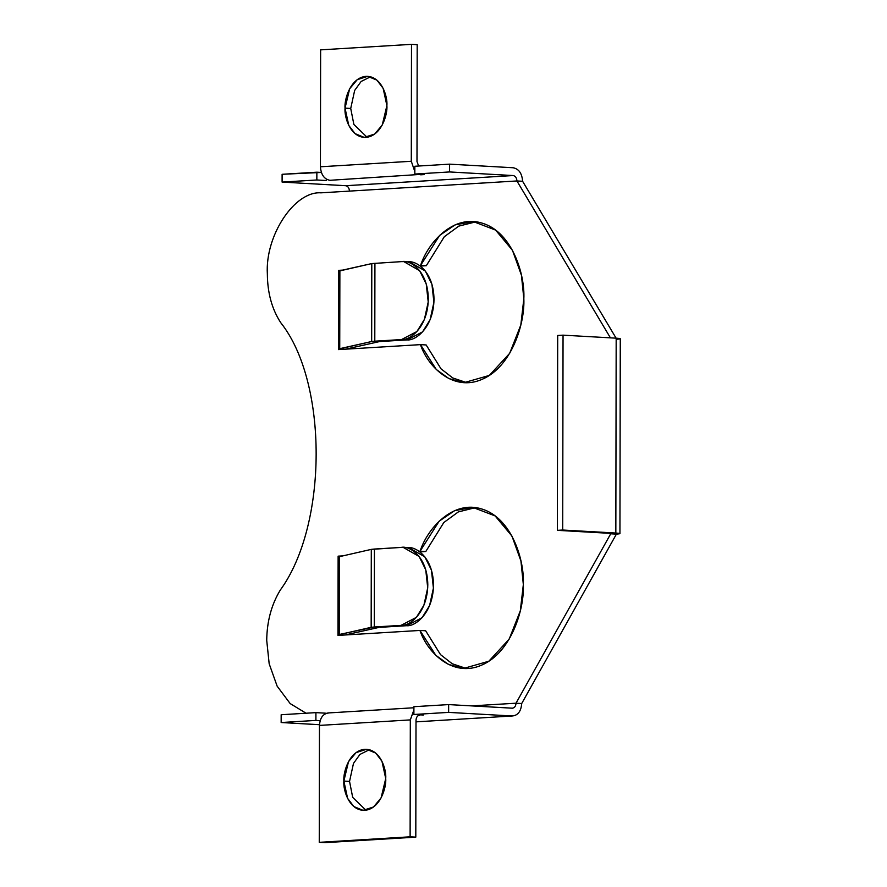 <?xml version="1.0" encoding="UTF-8"?>
<svg xmlns="http://www.w3.org/2000/svg" width="887" height="887" viewBox="0 0 887 887"><rect width="100%" height="100%" fill="white"/><g stroke="black" fill="none" stroke-linecap="round" stroke-linejoin="round"><path stroke-width="1.33" d="M522.609 181.281L616.11 338.169L522.609 181.281L516.921 180.959L320.939 192.834C294.506 190.96 265.036 235.609 267.353 274.028C267.508 292.998 271.976 309.219 280.747 322.691C328.146 382.197 327.902 524.816 280.281 590.088C271.455 604.624 266.943 621.388 266.721 640.381L269.171 663.764L277.154 686.172L290.171 703.579L306.07 713.226L290.171 703.579L277.154 686.172L269.171 663.764L266.721 640.381C266.943 621.388 271.455 604.624 280.281 590.088C327.902 524.816 328.146 382.197 280.747 322.691C271.976 309.219 267.508 292.998 267.353 274.028C265.036 235.609 294.506 190.96 320.939 192.834L516.921 180.959L610.422 337.847L516.921 180.959L522.609 181.281C522.022 173.409 518.873 168.907 513.152 167.754L449.587 164.15L414.85 166.257L414.828 174.052L424.319 174.584L420.76 174.806L424.319 174.584L414.828 174.052L449.576 171.945L414.828 174.052L414.85 166.257L449.587 164.15L449.576 171.945L449.587 164.15L513.152 167.754C518.873 168.907 522.022 173.409 522.609 181.281M416.003 721.863L512.198 715.986C517.919 715.487 521.09 711.33 521.7 703.535L516.012 703.203L610.722 533.797L516.012 703.203C515.768 706.329 514.493 707.992 512.209 708.192C514.493 707.992 515.768 706.329 516.012 703.203L471.729 705.897L516.012 703.203L521.7 703.535L616.41 534.118L521.7 703.535C521.09 711.33 517.919 715.487 512.198 715.986L448.634 712.383L448.645 704.588L512.531 708.192M425.649 630.768L440.517 654.628L452.204 663.742L466.396 668.51L452.204 663.742L440.517 654.628L425.649 630.768L419.961 630.446L337.98 635.414L338.124 556.16L342.903 555.872L338.124 556.16L338.124 556.814L339.377 556.681L371.298 549.375L401.146 547.423L374.425 549.042L374.292 626.998L337.991 634.759L337.98 635.414L419.961 630.446L435.783 655.282L448.356 664.385L463.546 668.454L488.826 661.225L509.171 639.128L520.314 610.844L523.341 584.555C524.516 609.125 511.3 652.311 482.029 664.951C452.869 678.245 427.168 652.333 419.961 630.446L425.649 630.768M475.521 507.619L458.324 511.921L443.81 522.532L425.793 551.514L419.828 551.88L425.793 551.514L443.81 522.532L458.324 511.921L475.521 507.619M426.292 265.712L420.327 266.067L426.292 265.712L444.309 236.729L458.823 226.107L476.02 221.805L458.823 226.107L444.309 236.729L426.292 265.712L420.593 265.39C427.889 242.617 453.678 213.579 482.794 223.347C512.032 232.438 525.104 274.028 523.84 298.742C525.015 323.323 511.799 366.497 482.517 379.137C453.368 392.442 427.667 366.531 420.46 344.633L338.479 349.6L338.623 270.358L343.402 270.069L338.623 270.358L338.623 271.001L339.876 270.879L371.797 263.572L401.645 261.621L371.797 263.572L338.623 271.001L338.479 349.6L420.46 344.633L436.282 369.48L448.855 378.572L464.045 382.652L489.325 375.423L509.67 353.325L520.813 325.03L523.84 298.742L521.434 275.203L512.464 250.311L495.611 230.099L473.181 221.539L455.075 224.888L439.642 235.399L420.593 265.39L426.292 265.712M426.148 344.954L441.005 368.815L452.703 377.929L466.895 382.707L452.703 377.929L441.005 368.815L426.148 344.954L420.46 344.633L426.148 344.954M610.722 533.797L616.41 534.118L610.722 533.797C612.629 533.652 612.551 533.508 610.489 533.364L610.722 533.797C612.629 533.652 612.551 533.508 610.489 533.364L557.369 530.348L610.489 533.364M419.462 265.457L420.593 265.39L419.462 265.457M418.963 551.259L420.094 551.193C427.39 528.419 453.179 499.392 482.295 509.149C511.533 518.252 524.605 559.83 523.341 584.555L520.935 561.005L511.965 536.114L495.112 515.912L472.682 507.353L454.576 510.69L439.143 521.201L420.094 551.193L425.793 551.514L418.963 551.259M410.116 836.818L410.315 719.9L319.453 725.411L319.253 842.328L410.116 836.818L415.803 837.14L324.941 842.65L319.253 842.328L319.453 725.411C320.074 717.605 323.245 713.458 328.966 712.948C323.245 713.458 320.074 717.605 319.453 725.411L410.315 719.9L410.116 836.818L319.253 842.328L324.941 842.65L415.803 837.14L416.014 720.222L415.803 837.14L410.116 836.818M343.857 781.081C343.025 772.2 349.345 750.635 364.834 749.282C380.335 748.761 386.577 769.561 385.723 778.542C386.544 787.423 380.224 808.988 364.734 810.341C349.234 810.862 342.992 790.062 343.857 781.081L347.615 798.378L353.869 806.56L363.049 810.341L373.516 806.993L381.088 797.923L385.723 778.542L381.953 761.246L375.711 753.063L366.519 749.282L356.053 752.631L348.491 761.7L343.857 781.081L349.545 781.403L352.693 797.38L365.921 810.219L352.693 797.38L349.545 781.403L353.481 763.408L359.945 754.427L369.347 749.726L359.945 754.427L353.481 763.408L349.545 781.403L343.857 781.081M327.347 713.048L325.396 713.702L327.347 713.048M419.817 714.822L423.376 715.022L419.817 714.822M413.907 706.695L448.645 704.588L413.907 706.695L413.885 714.49L448.634 712.383L413.885 714.49L423.376 715.022L413.885 714.49L413.907 706.695M281.168 714.734L315.916 712.627L325.396 713.17L315.916 712.627L281.168 714.734L281.157 722.528L315.905 720.421L315.916 712.627L315.905 720.421L281.157 722.528L319.464 724.701L281.157 722.528L281.168 714.734M420.76 174.384L329.897 180.305C324.176 179.163 321.016 174.65 320.429 166.778L320.628 49.86L320.429 166.778L411.291 161.268L414.839 171.623L411.291 161.268L411.501 44.35L411.291 161.268L320.429 166.778C321.016 174.65 324.176 179.163 329.897 180.305L420.76 174.384M326.327 179.152L326.327 180.527L316.847 179.983L282.099 182.09L345.664 185.705L513.141 175.548L449.576 171.945L513.141 175.548C515.425 176.003 516.689 177.81 516.921 180.959C516.689 177.81 515.425 176.003 513.141 175.548L345.664 185.705C347.948 186.159 349.212 187.966 349.445 191.115C349.212 187.966 347.948 186.159 345.664 185.705L282.099 182.09L316.847 179.983L316.859 172.189L282.11 174.295L282.099 182.09L282.11 174.295L321.349 172.444L316.859 172.189L316.847 179.983L326.327 180.527L326.327 179.152M340.941 556.326L338.124 556.16L340.941 556.326M344.178 349.278L338.49 348.957L344.178 349.278M320.129 720.665L315.905 720.421L320.129 720.665M563.045 335.153L616.177 338.169C621.332 338.524 621.521 338.889 616.753 339.244C621.521 338.889 621.332 338.524 616.177 338.169L563.045 335.153L562.713 530.027L557.369 530.348L557.701 335.474L563.045 335.153L557.701 335.474L557.369 530.348L562.713 530.027L615.833 533.043L562.713 530.027L563.045 335.153M616.41 534.118C621.188 533.752 620.989 533.397 615.833 533.043L616.177 338.169L615.833 533.043C620.989 533.397 621.188 533.752 616.41 534.118L619.946 533.597L620.279 338.734M512.209 708.192L448.645 704.588L448.634 712.383L512.198 715.986M343.679 635.081L337.991 634.759L343.679 635.081M341.44 270.513L338.623 270.358L341.44 270.513M380.479 341.506L407.2 339.887L401.512 339.566L371.664 341.517L338.49 348.957L339.732 348.824L339.876 270.879L339.732 348.824L371.664 341.517L371.797 263.572L371.664 341.517L374.791 341.185L374.924 263.239L374.791 341.185L401.512 339.566C409.328 340.663 427.889 327.846 428.299 298.974C427.989 270.147 409.472 259.581 401.645 261.621L403.796 261.61L419.618 270.679L426.237 283.984L428.221 301.979L424.407 319.375L416.901 331.538L401.512 339.566L407.2 339.887L380.479 341.506M345.631 349.168L379.226 341.639L345.631 349.168M407.344 261.942C415.16 259.902 433.676 270.468 433.998 299.296C433.577 328.168 415.016 340.985 407.2 339.887L422.589 331.86L430.106 319.708L433.909 302.301L431.936 284.317L425.305 271.001L409.484 261.942L403.796 261.61M379.98 627.32L406.701 625.701L374.292 626.998L401.013 625.379C408.829 626.466 427.39 613.649 427.8 584.777C427.49 555.961 408.974 545.383 401.146 547.423L403.297 547.423L419.119 556.482L425.738 569.798L427.722 587.793L423.908 605.189L416.402 617.352L401.013 625.379L406.701 625.701L379.98 627.32M345.132 634.981L378.727 627.453L345.132 634.981M371.165 627.32L374.292 626.998L374.425 549.042L371.298 549.375L371.165 627.32L371.298 549.375L339.377 556.681L339.233 634.626L371.165 627.32M337.991 634.759L339.233 634.626L339.377 556.681L338.124 556.814L337.991 634.759M406.845 547.745C414.661 545.705 433.189 556.282 433.499 585.098C433.078 613.97 414.517 626.787 406.701 625.701L422.09 617.674L429.607 605.511L433.41 588.114L431.437 570.119L424.806 556.803L408.985 547.745L403.297 547.423M418.365 174.251L420.76 174.806L418.365 174.251M418.675 166.024L416.99 161.589L417.189 44.672L411.501 44.35L320.628 49.86L411.501 44.35L417.189 44.672L416.99 161.589L418.675 166.024M345.032 108.136C344.2 99.255 350.52 77.69 366.009 76.337C381.51 75.816 387.752 96.616 386.898 105.597C387.719 114.478 381.399 136.033 365.91 137.396C350.409 137.917 344.167 117.117 345.032 108.136L348.791 125.433L355.044 133.615L364.224 137.396L374.691 134.048L382.264 124.978L386.898 105.597L383.129 88.29L376.886 80.118L367.695 76.326L357.228 79.686L349.666 88.755L345.032 108.136L350.72 108.458L353.869 124.435L367.096 137.274L353.869 124.435L350.72 108.458L354.656 90.452L361.12 81.482L370.522 76.781L361.12 81.482L354.656 90.452L350.72 108.458L345.032 108.136M419.817 715.244C417.522 715.443 416.258 717.095 416.014 720.222C416.258 717.095 417.522 715.443 419.817 715.244L419.484 715.244M413.896 709.955L410.315 719.9L413.896 709.955M328.157 712.948L413.896 707.759"/></g></svg>
